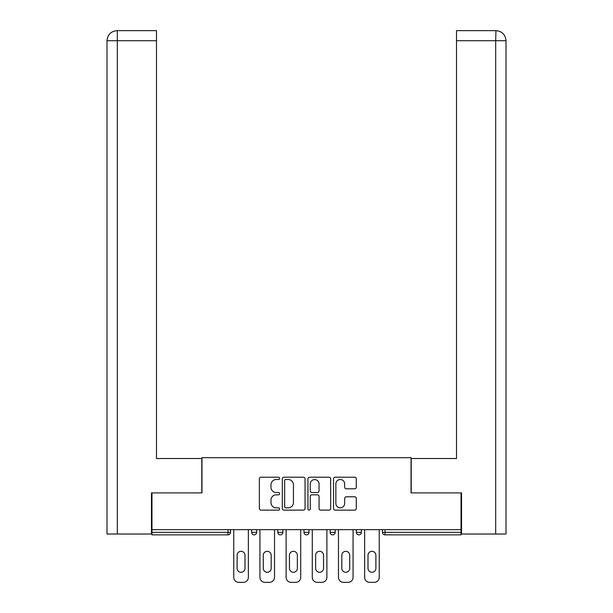 <?xml version="1.0" encoding="UTF-8"?>
<svg xmlns="http://www.w3.org/2000/svg" width="613" height="613" viewBox="0 0 613 613"><rect width="100%" height="100%" fill="white"/><g stroke="black" fill="none" stroke-linecap="round" stroke-linejoin="round"><path stroke-width="0.92" d="M279.651 478.355A1.149 1.149 0 0 0 278.501 477.205L261 477.205A1.647 1.647 0 0 0 259.353 478.853L259.353 508.491A1.647 1.647 0 0 0 261 510.139L278.501 510.139A1.149 1.149 0 0 0 279.651 508.989A1.149 1.149 0 0 0 278.501 507.84L276.233 507.84A5.272 5.272 0 0 1 270.969 502.568L270.969 500.093A5.272 5.272 0 0 1 276.233 494.821L278.501 494.821A1.149 1.149 0 0 0 279.651 493.672A1.149 1.149 0 0 0 278.501 492.523L276.233 492.523A5.272 5.272 0 0 1 270.969 487.251L270.969 484.776A5.272 5.272 0 0 1 276.233 479.512L278.501 479.512A1.149 1.149 0 0 0 279.651 478.355M354.636 488.814A1.647 1.647 0 0 0 356.283 487.166L356.283 478.853A1.647 1.647 0 0 0 354.636 477.205L335.196 477.205A1.647 1.647 0 0 0 333.549 478.853L333.549 508.491A1.647 1.647 0 0 0 335.196 510.139L354.636 510.139A1.647 1.647 0 0 0 356.283 508.491L356.283 498.446A1.647 1.647 0 0 0 354.636 496.798L346.314 496.798A1.647 1.647 0 0 0 344.667 498.446L344.667 503.434A4.406 4.406 0 0 1 340.261 507.84A4.406 4.406 0 0 1 335.855 503.434L335.855 483.91A4.406 4.406 0 0 1 340.261 479.512A4.406 4.406 0 0 1 344.667 483.91L344.667 487.166A1.647 1.647 0 0 0 346.314 488.814L354.636 488.814M117.313 534.023L106.999 534.023L106.999 40.719C107.597 34.604 110.953 31.248 117.052 30.65L156.491 30.65L156.491 40.719L117.313 40.719L117.313 534.023L151.457 534.023L151.457 492.913L201.968 492.913L201.968 457.681L411.032 457.681L411.032 492.913L461.037 492.913L461.037 529.663L151.963 529.663L151.963 532.345L227.975 532.345L227.975 529.663M151.963 492.913L151.963 529.663M305.059 478.853A1.647 1.647 0 0 0 303.412 477.205L283.98 477.205A1.647 1.647 0 0 0 282.332 478.853L282.332 508.491A1.647 1.647 0 0 0 283.98 510.139L303.412 510.139A1.647 1.647 0 0 0 305.059 508.491L305.059 478.853M309.588 477.205L329.02 477.205A1.647 1.647 0 0 1 330.668 478.853L330.668 508.491A1.647 1.647 0 0 1 329.02 510.139L320.706 510.139A1.647 1.647 0 0 1 319.059 508.491L319.059 496.469A1.647 1.647 0 0 0 317.411 494.821L311.894 494.821A1.647 1.647 0 0 0 310.247 496.469L310.247 508.989A1.149 1.149 0 0 1 309.098 510.139A1.149 1.149 0 0 1 307.941 508.989L307.941 478.853A1.647 1.647 0 0 1 309.588 477.205M227.975 534.865A2.513 2.513 0 0 0 230.488 532.345L227.975 532.345L227.975 534.865A2.513 2.513 0 0 0 230.488 532.345L230.488 529.663L230.488 532.345A2.513 2.513 0 0 1 227.975 534.865L151.963 534.865L151.963 532.345M461.037 529.663L461.037 534.865L385.025 534.865A2.513 2.513 0 0 1 382.512 532.345L382.512 529.663M251.629 529.663L251.629 532.345L251.629 529.663M254.15 534.865A2.513 2.513 0 0 1 251.629 532.345A2.513 2.513 0 0 0 254.15 534.865A2.513 2.513 0 0 0 256.663 532.345L256.663 529.663L256.663 532.345A2.513 2.513 0 0 1 254.15 534.865A2.513 2.513 0 0 1 251.629 532.345L256.663 532.345A2.513 2.513 0 0 1 254.15 534.865M277.804 529.663L277.804 532.345L277.804 529.663M282.838 529.663L282.838 532.345L282.838 529.663M309.013 529.663L309.013 532.345L303.987 532.345A2.513 2.513 0 0 0 306.5 534.865A2.513 2.513 0 0 1 303.987 532.345L303.987 529.663M335.196 529.663L335.196 532.345L330.162 532.345A2.513 2.513 0 0 0 332.675 534.865A2.513 2.513 0 0 1 330.162 532.345L330.162 529.663M356.337 529.663L356.337 532.345L356.337 529.663M361.371 529.663L361.371 532.345L361.371 529.663M280.325 534.865A2.513 2.513 0 0 1 277.804 532.345A2.513 2.513 0 0 0 280.325 534.865A2.513 2.513 0 0 0 282.838 532.345A2.513 2.513 0 0 1 280.325 534.865A2.513 2.513 0 0 1 277.804 532.345L282.838 532.345A2.513 2.513 0 0 1 280.325 534.865M306.5 534.865A2.513 2.513 0 0 0 309.013 532.345A2.513 2.513 0 0 1 306.5 534.865A2.513 2.513 0 0 1 303.987 532.345M335.196 532.345A2.513 2.513 0 0 1 332.675 534.865A2.513 2.513 0 0 0 335.196 532.345A2.513 2.513 0 0 1 332.675 534.865A2.513 2.513 0 0 1 330.162 532.345M358.85 534.865A2.513 2.513 0 0 1 356.337 532.345A2.513 2.513 0 0 0 358.85 534.865A2.513 2.513 0 0 0 361.371 532.345A2.513 2.513 0 0 1 358.85 534.865A2.513 2.513 0 0 1 356.337 532.345L361.371 532.345A2.513 2.513 0 0 1 358.85 534.865M385.025 529.663L385.025 534.865A2.513 2.513 0 0 1 382.512 532.345L461.037 532.345M285.788 479.512A1.149 1.149 0 0 0 284.639 480.661L284.639 506.683A1.149 1.149 0 0 0 285.788 507.84L288.179 507.84A5.272 5.272 0 0 0 293.451 502.568L293.451 484.776A5.272 5.272 0 0 0 288.179 479.512L285.788 479.512M319.059 483.994A4.406 4.406 0 0 0 314.653 479.588A4.406 4.406 0 0 0 310.247 483.994L310.247 490.875A1.647 1.647 0 0 0 311.894 492.523L317.411 492.523A1.647 1.647 0 0 0 319.059 490.875L319.059 483.994M248.357 529.663L248.357 577.316A5.034 5.034 0 0 1 243.323 582.35L238.794 582.35A5.034 5.034 0 0 1 233.76 577.316L233.76 529.663M237.116 555.255A3.946 3.946 0 0 1 241.062 551.309A3.946 3.946 0 0 1 245.001 555.255L245.001 568.343A3.946 3.946 0 0 1 241.062 572.281A3.946 3.946 0 0 1 237.116 568.343L237.116 555.255M274.532 529.663L274.532 577.316A5.034 5.034 0 0 1 269.505 582.35L264.969 582.35A5.034 5.034 0 0 1 259.935 577.316L259.935 529.663M263.291 555.255A3.946 3.946 0 0 1 267.237 551.309A3.946 3.946 0 0 1 271.184 555.255L271.184 568.343A3.946 3.946 0 0 1 267.237 572.281A3.946 3.946 0 0 1 263.291 568.343L263.291 555.255M300.715 529.663L300.715 577.316A5.034 5.034 0 0 1 295.681 582.35L291.144 582.35A5.034 5.034 0 0 1 286.11 577.316L286.11 529.663M289.466 555.255A3.946 3.946 0 0 1 293.412 551.309A3.946 3.946 0 0 1 297.359 555.255L297.359 568.343A3.946 3.946 0 0 1 293.412 572.281A3.946 3.946 0 0 1 289.466 568.343L289.466 555.255M326.89 529.663L326.89 577.316A5.034 5.034 0 0 1 321.856 582.35L317.319 582.35A5.034 5.034 0 0 1 312.285 577.316L312.285 529.663M315.641 555.255A3.946 3.946 0 0 1 319.588 551.309A3.946 3.946 0 0 1 323.534 555.255L323.534 568.343A3.946 3.946 0 0 1 319.588 572.281A3.946 3.946 0 0 1 315.641 568.343L315.641 555.255M353.065 529.663L353.065 577.316A5.034 5.034 0 0 1 348.031 582.35L343.495 582.35A5.034 5.034 0 0 1 338.468 577.316L338.468 529.663M341.816 555.255A3.946 3.946 0 0 1 345.763 551.309A3.946 3.946 0 0 1 349.709 555.255L349.709 568.343A3.946 3.946 0 0 1 345.763 572.281A3.946 3.946 0 0 1 341.816 568.343L341.816 555.255M379.24 529.663L379.24 577.316A5.034 5.034 0 0 1 374.206 582.35L369.677 582.35A5.034 5.034 0 0 1 364.643 577.316L364.643 529.663M367.999 555.255A3.946 3.946 0 0 1 371.938 551.309A3.946 3.946 0 0 1 375.884 555.255L375.884 568.343A3.946 3.946 0 0 1 371.938 572.281A3.946 3.946 0 0 1 367.999 568.343L367.999 555.255M201.8 492.913L201.8 458.516L156.491 458.516L156.491 40.719M156.491 30.65L117.313 30.65L117.313 40.719L106.999 40.719L106.999 534.023M117.313 30.65L117.06 30.65C110.938 31.255 107.582 34.612 106.999 40.719L106.999 433.353L106.999 40.719M411.2 492.913L411.2 458.516L456.509 458.516L456.509 30.65L495.94 30.65L495.687 40.719L456.509 40.719M506.001 534.023L506.001 433.353L506.001 534.023L461.543 534.023L461.543 492.913L461.037 492.913M495.687 534.023L495.687 40.719L506.001 40.719L506.001 433.353L506.001 40.719C505.403 34.604 502.047 31.248 495.948 30.65M385.025 534.865A2.513 2.513 0 0 1 382.512 532.345"/></g></svg>
